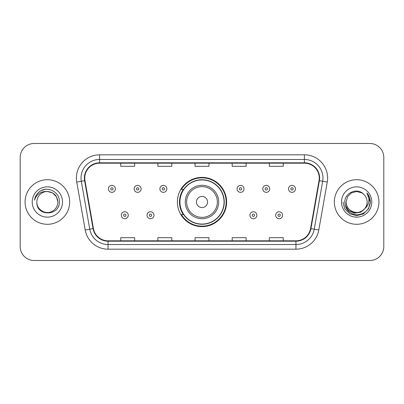 <?xml version="1.0" encoding="UTF-8"?>
<svg xmlns="http://www.w3.org/2000/svg" width="404" height="404" viewBox="0 0 404 404"><rect width="100%" height="100%" fill="white"/><g stroke="black" fill="none" stroke-linecap="round" stroke-linejoin="round"><path stroke-width="0.61" d="M177.386 202A24.614 24.614 0 0 0 202 226.614A24.614 24.614 0 0 0 226.614 202A24.614 24.614 0 0 0 202 177.386A24.614 24.614 0 0 0 177.386 202M183.29 214.539A22.523 22.523 0 0 1 183.29 189.461M20.2 157.419L20.2 246.581A13.933 13.933 0 0 0 34.133 260.509L369.867 260.509A13.933 13.933 0 0 0 383.8 246.581L383.8 157.419A13.933 13.933 0 0 0 369.867 143.491L34.133 143.491A13.933 13.933 0 0 0 20.2 157.419L20.2 246.581M25.078 202A22.291 22.291 0 0 0 47.364 224.291A22.291 22.291 0 0 0 69.655 202A22.291 22.291 0 0 0 47.364 179.709A22.291 22.291 0 0 0 25.078 202A22.291 22.291 0 0 0 47.364 224.291A22.291 22.291 0 0 0 69.655 202A22.291 22.291 0 0 0 47.364 179.709A22.291 22.291 0 0 0 25.078 202M334.345 202A22.291 22.291 0 0 0 356.636 224.291A22.291 22.291 0 0 0 378.922 202A22.291 22.291 0 0 0 356.636 179.709A22.291 22.291 0 0 0 334.345 202A22.291 22.291 0 0 0 356.636 224.291A22.291 22.291 0 0 0 378.922 202A22.291 22.291 0 0 0 356.636 179.709A22.291 22.291 0 0 0 334.345 202M84.749 178.038A14.862 14.862 0 0 1 99.606 163.181L304.394 163.181A14.862 14.862 0 0 1 319.029 180.618L310.575 228.543A14.862 14.862 0 0 1 295.945 240.819L108.055 240.819A14.862 14.862 0 0 1 93.425 228.543L84.971 180.618A14.862 14.862 0 0 1 84.749 178.038M84.375 178.038A15.231 15.231 0 0 0 84.608 180.684L93.056 228.608A15.231 15.231 0 0 0 108.055 241.193L295.945 241.193A15.231 15.231 0 0 0 310.944 228.608L319.392 180.684A15.231 15.231 0 0 0 304.394 162.807L99.606 162.807A15.231 15.231 0 0 0 84.375 178.038M76.74 182.073A23.22 23.22 0 0 1 99.606 154.818L304.394 154.818A23.22 23.22 0 0 1 327.26 182.073L318.806 229.992A23.22 23.22 0 0 1 295.945 249.182L108.055 249.182A23.22 23.22 0 0 1 85.194 229.992L76.74 182.073L81.315 181.265A18.574 18.574 0 0 1 99.606 159.464L304.394 159.464A18.574 18.574 0 0 1 322.685 181.265L314.236 229.189A18.574 18.574 0 0 1 295.945 244.536L108.055 244.536A18.574 18.574 0 0 1 89.764 229.189L81.315 181.265A18.574 18.574 0 0 1 81.032 178.038M369.867 143.491L34.133 143.491M34.133 260.509L369.867 260.509M383.8 246.581L383.8 157.419M195.036 163.181L195.036 166.322L208.964 166.322L208.964 163.181M157.883 163.181L157.883 166.322L171.816 166.322L171.816 163.181M120.735 163.181L120.735 166.322L134.668 166.322L134.668 163.181M232.184 163.181L232.184 166.322L246.117 166.322L246.117 163.181M269.332 163.181L269.332 166.322L283.265 166.322L283.265 163.181M208.964 240.819L208.964 237.678L195.036 237.678L195.036 240.819M171.816 240.819L171.816 237.678L157.883 237.678L157.883 240.819M134.668 240.819L134.668 237.678L120.735 237.678L120.735 240.819M246.117 240.819L246.117 237.678L232.184 237.678L232.184 240.819M283.265 240.819L283.265 237.678L269.332 237.678L269.332 240.819M57.863 202C57.721 205.959 55.969 208.989 52.616 211.09C46.071 215.281 36.511 209.762 36.87 202C35.89 216.67 59.807 216.332 59.337 202C60.145 191.961 47.106 185.456 39.385 191.723C36.653 193.91 35.022 196.723 34.486 200.162C36.648 194.001 40.94 191.117 47.364 191.501L52.616 192.91L56.459 196.753L57.863 202C57.721 205.959 55.969 208.989 52.616 211.09C46.071 215.281 36.511 209.762 36.87 202C36.511 209.762 46.071 215.281 52.616 211.09C55.969 208.989 57.721 205.959 57.863 202C57.721 205.959 55.969 208.989 52.616 211.09C46.071 215.281 36.511 209.762 36.87 202C36.511 209.762 46.071 215.281 52.616 211.09C55.969 208.989 57.721 205.959 57.863 202L56.459 196.753L52.616 192.91L47.364 191.501L52.616 192.91L56.459 196.753L57.863 202C57.242 195.622 53.742 192.122 47.364 191.501A10.499 10.499 0 0 0 36.87 202M32.224 202A15.14 15.14 0 0 0 47.364 217.14A15.14 15.14 0 0 0 62.509 202A15.14 15.14 0 0 0 47.364 186.86A15.14 15.14 0 0 0 32.224 202M39.38 191.728L40.86 190.733L45.708 189.097M207.57 202A5.57 5.57 0 0 0 202 196.43A5.57 5.57 0 0 0 196.43 202A5.57 5.57 0 0 0 202 207.57A5.57 5.57 0 0 0 207.57 202M218.716 202A16.716 16.716 0 0 0 202 185.284A16.716 16.716 0 0 0 185.284 202A16.716 16.716 0 0 0 202 218.716A16.716 16.716 0 0 0 218.716 202A16.716 16.716 0 0 1 202 218.716A16.716 16.716 0 0 1 185.284 202M224.058 202A22.058 22.058 0 0 0 202 179.942A22.058 22.058 0 0 0 179.942 202A22.058 22.058 0 0 0 202 224.058A22.058 22.058 0 0 0 224.058 202M226.149 202A24.149 24.149 0 0 1 181.361 214.539L183.603 214.539A22.265 22.265 0 0 0 224.265 202.056A22.265 22.265 0 0 0 183.603 189.461L181.361 189.461A24.149 24.149 0 0 1 226.149 202M367.13 202C367.489 209.762 357.929 215.281 351.384 211.09C348.031 208.989 346.279 205.959 346.137 202L347.541 196.753L351.384 192.91L356.636 191.501L361.883 192.91L363.509 194.066C357.07 187.315 344.668 192.88 344.784 202C345.258 209.666 349.319 213.933 356.974 214.797C364.509 214.251 368.953 210.247 370.301 202.788L370.327 202C370.286 198.556 369.14 195.536 366.888 192.93C368.599 195.738 369.206 198.763 368.695 202C368.206 204.752 366.867 206.999 364.681 208.742A10.499 10.499 0 0 0 367.13 202C366.989 205.959 365.241 208.989 361.883 211.09C355.338 215.281 345.779 209.762 346.137 202L347.541 196.753L351.384 192.91L356.636 191.501L361.883 192.91L363.509 194.066A10.499 10.499 0 0 1 367.13 202C367.489 209.762 357.929 215.281 351.384 211.09C348.031 208.989 346.279 205.959 346.137 202C345.592 211.459 359.106 216.276 364.681 208.742M365.347 208.181L360.605 212.282L354.399 213.15L348.682 210.565L345.112 205.404M341.491 202A15.14 15.14 0 0 0 356.636 217.14A15.14 15.14 0 0 0 371.776 202A15.14 15.14 0 0 0 356.636 186.86A15.14 15.14 0 0 0 341.491 202M366.888 192.93L370.316 202.399L369.68 197.854L370.327 202M342.946 202L344.779 208.843L349.788 213.857L356.636 215.691L363.479 213.857L368.488 208.843L370.327 202L366.989 193.046L370.316 202.399L367.09 193.162M366.989 193.046L370.316 202.404M115.398 188.86A3.485 3.485 0 0 1 111.913 192.339A3.485 3.485 0 0 1 108.429 188.86A3.485 3.485 0 0 1 111.913 185.375A3.485 3.485 0 0 1 115.398 188.86A3.485 3.485 0 0 0 111.913 185.375A3.485 3.485 0 0 0 108.429 188.86M141.122 188.86A3.485 3.485 0 0 1 137.638 192.339A3.485 3.485 0 0 1 134.158 188.86A3.485 3.485 0 0 1 137.638 185.375A3.485 3.485 0 0 1 141.122 188.86A3.485 3.485 0 0 0 137.638 185.375A3.485 3.485 0 0 0 134.158 188.86M166.847 188.86A3.485 3.485 0 0 1 163.362 192.339A3.485 3.485 0 0 1 159.883 188.86A3.485 3.485 0 0 1 163.362 185.375A3.485 3.485 0 0 1 166.847 188.86A3.485 3.485 0 0 0 163.362 185.375A3.485 3.485 0 0 0 159.883 188.86M244.026 188.86A3.485 3.485 0 0 1 240.542 192.339A3.485 3.485 0 0 1 237.062 188.86A3.485 3.485 0 0 1 240.542 185.375A3.485 3.485 0 0 1 244.026 188.86A3.485 3.485 0 0 0 240.542 185.375A3.485 3.485 0 0 0 237.062 188.86M269.751 188.86A3.485 3.485 0 0 1 266.266 192.339A3.485 3.485 0 0 1 262.787 188.86A3.485 3.485 0 0 1 266.266 185.375A3.485 3.485 0 0 1 269.751 188.86A3.485 3.485 0 0 0 266.266 185.375A3.485 3.485 0 0 0 262.787 188.86M295.476 188.86A3.485 3.485 0 0 1 291.996 192.339A3.485 3.485 0 0 1 288.512 188.86A3.485 3.485 0 0 1 291.996 185.375A3.485 3.485 0 0 1 295.476 188.86A3.485 3.485 0 0 0 291.996 185.375A3.485 3.485 0 0 0 288.512 188.86M121.291 215.236A3.485 3.485 0 0 1 124.775 211.752A3.485 3.485 0 0 1 128.26 215.236A3.485 3.485 0 0 1 124.775 218.716A3.485 3.485 0 0 1 121.291 215.236A3.485 3.485 0 0 0 124.775 218.716A3.485 3.485 0 0 0 128.26 215.236M147.021 215.236A3.485 3.485 0 0 1 150.5 211.752A3.485 3.485 0 0 1 153.985 215.236A3.485 3.485 0 0 1 150.5 218.716A3.485 3.485 0 0 1 147.021 215.236A3.485 3.485 0 0 0 150.5 218.716A3.485 3.485 0 0 0 153.985 215.236M249.924 215.236A3.485 3.485 0 0 1 253.404 211.752A3.485 3.485 0 0 1 256.888 215.236A3.485 3.485 0 0 1 253.404 218.716A3.485 3.485 0 0 1 249.924 215.236A3.485 3.485 0 0 0 253.404 218.716A3.485 3.485 0 0 0 256.888 215.236M275.649 215.236A3.485 3.485 0 0 1 279.134 211.752A3.485 3.485 0 0 1 282.613 215.236A3.485 3.485 0 0 1 279.134 218.716A3.485 3.485 0 0 1 275.649 215.236A3.485 3.485 0 0 0 279.134 218.716A3.485 3.485 0 0 0 282.613 215.236M304.394 154.818L304.394 162.807M81.315 181.265L84.608 180.684M108.055 249.182L108.055 241.193M295.945 241.193L295.945 249.182M310.944 228.608L318.806 229.992M85.194 229.992L93.056 228.608M319.392 180.684L327.26 182.073M99.606 154.818L99.606 162.807M217.357 202A15.357 15.357 0 0 0 202 186.643A15.357 15.357 0 0 0 186.643 202A15.357 15.357 0 0 0 202 217.357A15.357 15.357 0 0 0 217.357 202M110.752 188.86A1.161 1.161 0 0 0 111.913 190.021A1.161 1.161 0 0 0 113.075 188.86A1.161 1.161 0 0 0 111.913 187.698A1.161 1.161 0 0 0 110.752 188.86M136.476 188.86A1.161 1.161 0 0 0 137.638 190.021A1.161 1.161 0 0 0 138.799 188.86A1.161 1.161 0 0 0 137.638 187.698A1.161 1.161 0 0 0 136.476 188.86M162.206 188.86A1.161 1.161 0 0 0 163.362 190.021A1.161 1.161 0 0 0 164.524 188.86A1.161 1.161 0 0 0 163.362 187.698A1.161 1.161 0 0 0 162.206 188.86M239.38 188.86A1.161 1.161 0 0 0 240.542 190.021A1.161 1.161 0 0 0 241.703 188.86A1.161 1.161 0 0 0 240.542 187.698A1.161 1.161 0 0 0 239.38 188.86M265.11 188.86A1.161 1.161 0 0 0 266.266 190.021A1.161 1.161 0 0 0 267.428 188.86A1.161 1.161 0 0 0 266.266 187.698A1.161 1.161 0 0 0 265.11 188.86M290.835 188.86A1.161 1.161 0 0 0 291.996 190.021A1.161 1.161 0 0 0 293.158 188.86A1.161 1.161 0 0 0 291.996 187.698A1.161 1.161 0 0 0 290.835 188.86M125.937 215.236A1.161 1.161 0 0 0 124.775 214.075A1.161 1.161 0 0 0 123.614 215.236A1.161 1.161 0 0 0 124.775 216.398A1.161 1.161 0 0 0 125.937 215.236M151.662 215.236A1.161 1.161 0 0 0 150.5 214.075A1.161 1.161 0 0 0 149.339 215.236A1.161 1.161 0 0 0 150.5 216.398A1.161 1.161 0 0 0 151.662 215.236M254.565 215.236A1.161 1.161 0 0 0 253.404 214.075A1.161 1.161 0 0 0 252.242 215.236A1.161 1.161 0 0 0 253.404 216.398A1.161 1.161 0 0 0 254.565 215.236M280.29 215.236A1.161 1.161 0 0 0 279.134 214.075A1.161 1.161 0 0 0 277.972 215.236A1.161 1.161 0 0 0 279.134 216.398A1.161 1.161 0 0 0 280.29 215.236"/></g></svg>
